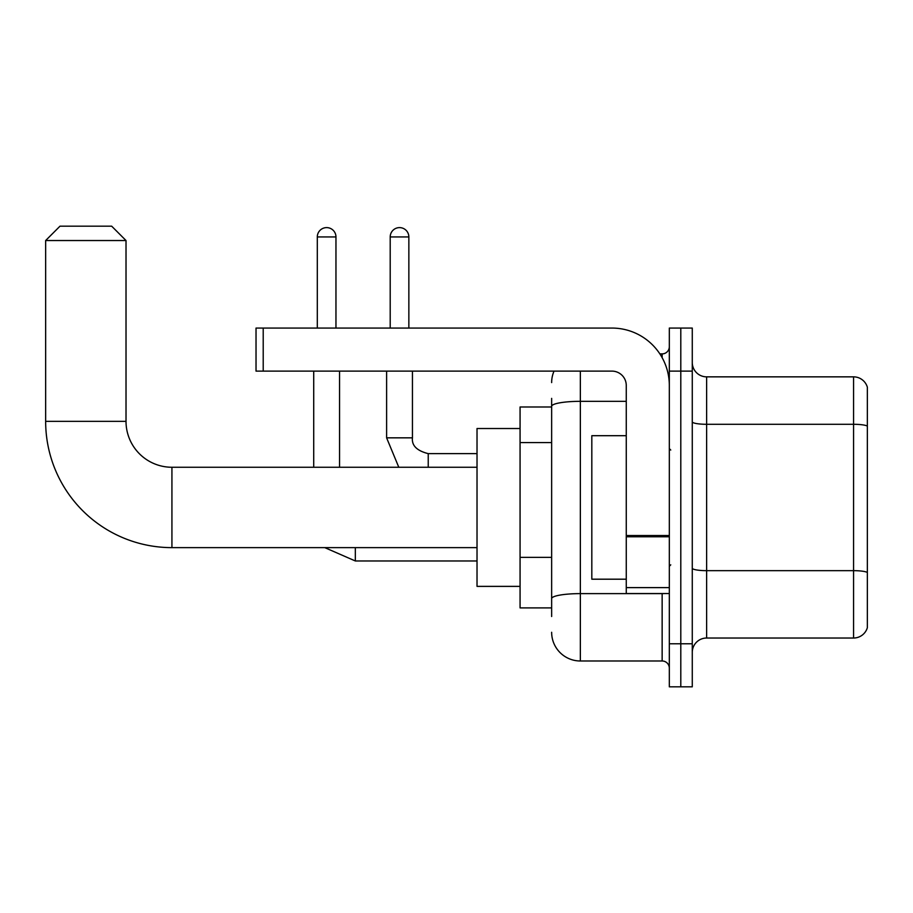 <?xml version="1.0" encoding="UTF-8"?>
<svg xmlns="http://www.w3.org/2000/svg" width="913" height="913" viewBox="0 0 913 913"><rect width="100%" height="100%" fill="white"/><g stroke="black" fill="none" stroke-linecap="round" stroke-linejoin="round"><path stroke-width="1.37" d="M551.646 406.993L520.068 406.993L520.068 607.898L551.646 607.898M551.646 616.503L551.646 398.376M669.32 643.768L669.32 686.827L680.801 686.827L680.801 643.768L680.801 686.827L692.271 686.827L692.271 643.768L680.801 643.768L680.801 371.112L680.801 643.768L669.32 643.768L669.32 371.112L680.801 371.112L680.801 328.064L680.801 371.112L692.271 371.112L692.271 643.768M692.271 371.112L692.271 328.064L669.32 328.064L669.32 371.112M580.348 371.112L580.348 660.989L662.142 660.989L662.142 593.541M659.859 353.89L662.142 353.89A7.178 7.178 0 0 0 669.32 346.723M551.646 433.96L551.646 406.308A28.702 4.987 180 0 1 580.348 401.332L626.261 401.332M669.32 668.168A7.178 7.178 0 0 0 662.142 660.989M551.646 382.593A28.702 28.702 0 0 1 554.043 371.112M580.348 660.989A28.702 28.702 0 0 1 551.646 632.287M692.271 652.384A14.346 14.346 0 0 1 706.628 638.027L853.575 638.027L853.575 376.852L706.628 376.852A14.346 14.346 0 0 1 692.271 362.507A14.346 14.346 0 0 0 706.628 376.852L706.628 638.027M867.35 387.192A14.346 14.346 0 0 0 853.575 376.852A14.346 14.346 0 0 1 867.35 387.192L867.35 627.699A14.346 14.346 0 0 1 853.575 638.027M477.02 547.629L171.929 547.629A126.279 126.279 0 0 1 45.65 421.338L45.65 240.53L59.996 226.173L111.66 226.173L126.017 240.53L45.65 240.53M171.929 547.629L171.929 467.262A45.924 45.924 0 0 1 126.017 421.338L126.017 240.53M520.068 428.517L477.02 428.517L477.02 586.374L520.068 586.374M317.302 328.064L317.302 236.935A9.324 9.324 0 0 1 326.626 227.611A9.324 9.324 0 0 1 335.961 236.935L335.961 328.064M339.545 467.262L339.545 371.112M313.718 467.262L313.718 371.112M390.205 328.064L390.205 236.935A9.324 9.324 0 0 1 399.529 227.611A9.324 9.324 0 0 1 408.853 236.935L408.853 328.064M669.32 593.541L626.261 593.541L626.261 535.52L669.32 535.52M669.32 385.469A57.405 57.405 0 0 0 611.915 328.064L263.206 328.064L263.206 371.112L611.915 371.112A14.346 14.346 0 0 1 626.261 385.469L626.261 535.52M263.206 371.112L256.028 371.112L256.028 328.064L263.206 328.064M626.261 435.695L591.818 435.695L591.818 579.196L626.261 579.196M551.646 442.565L520.068 442.565M551.646 557.364L520.068 557.364M664.63 593.541A7.178 1.244 0 0 1 662.142 593.621L580.348 593.621A28.702 4.987 180 0 0 551.646 598.608M662.142 357.679L662.142 353.89M867.35 426.086A14.346 2.488 180 0 0 853.575 424.294L706.628 424.294A14.346 2.488 0 0 1 692.271 421.795M867.35 572.462A14.346 2.488 180 0 0 853.575 570.659L706.628 570.659A14.346 2.488 -0 0 1 692.271 568.171M45.65 421.338L126.017 421.338M355.328 547.629L355.328 560.97L324.788 547.629L355.328 560.97L477.02 560.97M317.302 236.935L335.961 236.935M398.798 467.262L386.61 437.841L398.798 467.262L386.61 437.841L412.414 437.841M412.448 371.112L412.448 437.841C411.58 445.498 416.842 450.76 428.231 453.635C416.842 450.76 411.58 445.498 412.448 437.841C411.58 445.498 416.842 450.76 428.231 453.635L428.231 467.262M390.205 236.935L408.853 236.935M669.32 536.764L626.261 536.764M626.261 587.618L669.32 587.618M477.02 467.262L171.929 467.262M477.02 453.635L428.231 453.635M386.61 437.841L386.61 371.112M670.747 450.041L669.32 448.603M670.747 564.85L669.32 566.277"/></g></svg>
